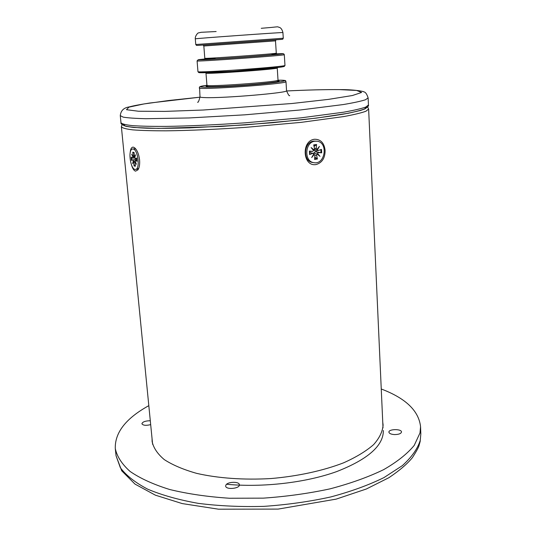 <?xml version="1.0" encoding="UTF-8"?>
<svg xmlns="http://www.w3.org/2000/svg" width="536" height="536" viewBox="0 0 536 536"><rect width="100%" height="100%" fill="white"/><g stroke="black" fill="none" stroke-linecap="round" stroke-linejoin="round"><path stroke-width="0.8" d="M130.188 152.74C130.483 148.968 131.508 147.099 133.256 147.132L134.476 147.681C137.109 149.919 138.811 154 139.588 159.909C139.916 164.351 139.367 167.668 137.953 169.858L135.568 171.151C133.973 170.662 132.66 168.713 131.621 165.296M325.111 150.482C325.097 158.087 322.082 162.783 316.052 164.565C302.652 166.924 301.051 140.62 314.612 139.246C320.776 139.28 324.273 143.025 325.111 150.482M383.347 430.502C383.521 445.637 367.971 459.332 336.709 471.58C305.956 482.668 262.808 487.72 226.607 484.263M382.744 422.133L383.099 424.961C382.664 431.433 379.515 437.979 373.639 444.605C366.175 451.131 356.165 457.195 343.623 462.809C323.221 470.702 297.781 476.263 270.854 478.554C243.88 480.129 217.904 478.253 196.591 473.348C183.372 469.583 172.599 465.007 164.284 459.607C157.524 453.892 153.47 447.862 152.117 441.517L152.063 438.669M381.25 388.995C405.692 398.248 418.797 410.81 420.559 426.683L419.99 432.961L414.214 445.416C407.293 453.825 397.089 461.911 383.595 469.677C368.306 477.067 350.49 483.452 330.143 488.832C308.723 493.448 286.438 496.55 263.297 498.145L229.334 498.239C207.432 496.785 187.546 493.87 169.671 489.502C153.39 484.423 140.198 478.407 130.101 471.452C121.92 464.143 116.982 456.518 115.287 448.565C114.764 432.599 125.94 418.301 148.814 405.652M394.496 434.575C391.106 434.341 389.243 433.537 388.915 432.163C388.479 428.941 401.645 428.74 401.498 431.983C401.062 433.664 398.73 434.529 394.496 434.575M225.931 485.02C227.7 481.583 239.445 481.355 239.378 484.765C240.048 488.691 225.643 490.011 225.663 486.018L225.931 485.02M150.683 424.626C145.959 425.758 143.038 425.463 141.899 423.742C142.543 421.906 145.169 420.907 149.779 420.747L150.301 420.78M317.171 154.06L317.58 153.464L319.985 156.351L317.171 154.06L316.602 155.219L314.893 155.118M319.985 156.351L317.319 153.993M313.962 149.872L313.151 149.866L313.547 150.469L311.121 147.554L313.962 149.872L314.531 148.707L313.714 144.901L316.588 144.506L314.056 146.516M311.121 147.554L313.151 149.866M317.379 149.926L316.91 149.457L319.429 146.408L317.379 149.926L318.089 150.603L321.486 149.397L321.68 152.834L316.421 151.882L316.387 150.683M319.429 146.408L317.051 149.316M313.439 154.542L314.223 154.482L311.697 157.55L313.748 154.013L313.238 153.37L309.62 152.566M317.071 153.919L313.667 153.129L315.309 151.735L316.421 151.882M313.158 153.35L313.667 153.129M313.547 150.469L312.743 151.36L309.406 151.092L309.607 154.556L312.81 153.376M314.786 156.827L317.413 159.004L316.602 155.219M317.413 159.004L314.545 159.42L314.92 155.46L314.223 154.482M316.588 144.506L316.213 148.472L316.91 149.457L314.364 149.584M321.68 152.834L318.431 152.579L317.58 153.464M309.62 152.512L313.178 153.356M314.907 150.757L313.486 149.919M313.325 162.589L312.595 162.495C302.619 161.323 303.637 141.886 313.761 141.095L316.267 141.149M314.954 141.209L317.01 141.216C328.601 142.415 325.144 165.182 313.781 162.649C303.791 161.47 304.823 142 314.954 141.209M136.687 158.093L136.988 161.343L135.306 160.378L135.099 161.055L136.412 164.291L135.266 161.477M133.417 156.914L133.015 157.396L131.709 154.187L133.169 156.921L134.281 156.82M134.891 157.162L134.523 157.149L135.508 154.797L134.77 157.691L135.226 158.489L136.693 158.428L135.226 158.489L136.626 158.073M133.812 161.195L135.099 160.894L133.591 161.289L132.62 163.601L133.343 160.746L133.873 161.182M134.938 161.524L135.374 166.214L134.06 165.972L135.159 164.921M133.169 156.921L133.364 155.956L134.127 155.849M134.06 153.055L132.734 152.231L133.364 155.956M134.06 165.972L133.591 161.289M133.343 160.746L132.868 159.956L131.467 160.378L131.153 157.122L132.781 158.073L133.015 157.396M132.734 152.231L134.047 152.432L134.523 157.149M132.868 159.956L136.787 159.058L132.881 159.956M132.734 149.001L134.938 148.78L135.997 149.256M138.797 168.19L137.316 169.155M133.075 149.015C137.913 149.196 140.412 169.021 135.655 169.383C130.704 170.857 127.434 149.551 132.539 149.021L133.075 149.015M122.041 124.667L121.384 126.764C122.282 128.03 126.101 129.069 132.841 129.873C141.29 130.516 152.452 130.838 166.321 130.824C189.463 130.543 215.914 129.384 245.682 127.347L301.138 122.362L343.851 116.553C354.155 114.637 361.532 112.861 365.988 111.213L368.627 109.036L367.676 107.059M289.708 95.582C289.259 96.306 288.207 94.678 286.552 90.698C289.621 92.735 223.11 98.41 204.92 97.599C201.683 97.498 200.049 97.264 200.002 96.902C198.936 101.063 198.132 102.825 197.576 102.188M199.265 87.83C196.518 90.437 289.078 83.804 285.983 81.613C284.1 80.735 289.433 80.42 278.62 80.179L278.519 80.186C295.651 80.038 275.457 83.181 242.185 85.532C208.913 87.917 189.436 87.596 206.943 85.284C197.878 86.705 200.196 86.799 199.553 86.999L200.002 96.902M286.572 90.973C307.811 89.948 325.499 89.499 339.63 89.626L356.668 90.457L361.619 92.46L352.373 95.529L328.461 99.381L291.993 103.502L203.151 110.027L164.874 111.394L138.449 111.233L126.489 109.699L128.955 107.14L143.943 103.951L168.652 100.52L200.015 97.177L149.504 103.053C139.802 104.56 133.082 105.84 129.357 106.892C123.809 107.689 120.788 110.604 120.285 115.635L123.193 117.129C127.823 117.927 135.387 118.456 145.866 118.704L189.047 117.96L244.785 114.831L300.395 109.974L343.248 104.56C353.579 102.811 360.989 101.217 365.465 99.763L368.125 97.874C366.812 93.901 365.331 91.897 363.689 91.857C364.989 91.743 355.75 89.505 340.226 89.606C325.848 89.472 307.966 89.927 286.572 90.959M216.142 31.537L201.141 32.301L198.568 32.89C197.824 32.596 194.836 36.374 195.305 38.853C192.29 38.679 285.882 31.972 282.921 32.569C282.224 29.701 281.058 27.966 279.43 27.37C276.603 26.854 280.589 26.438 271.002 27.463L261.253 28.301M282.921 32.569L283.276 38.244L195.761 44.515L195.305 38.853M203.834 46.002L275.497 40.87L276.06 39.832L203.131 45.058L203.834 46.002L204.806 58.297C202.548 59.087 278.633 53.633 276.288 53.171L275.497 40.87M221 43.738L258.185 41.078M215.191 58.19C194.119 59.978 205.281 59.771 235.632 57.654C265.977 55.543 287.792 53.446 271.94 54.23M276.596 53.848L276.831 53.841C293.956 52.99 273.789 55.027 240.43 57.406C207.064 59.804 187.278 60.628 204.598 59.014M277.239 67.958L278.017 80.125C280.429 81.834 204.799 87.254 206.943 85.224L205.978 73.07C203.787 74.544 279.618 69.104 277.239 67.958L277.28 67.59M202.789 71.804C190.3 73.405 210.923 72.896 241.622 70.692C272.315 68.501 292.803 66.062 280.214 66.25M208.611 85.546C199.727 87.066 215.083 87.107 239.136 85.472C263.163 83.864 283.444 81.398 278.345 80.815L276.388 80.688M198.166 59.757L197.087 60.916C194.193 62.002 287.323 55.329 284.301 54.665L283.658 53.781L276.891 53.834M284.301 54.665L284.971 65.379C288.02 66.652 195.117 73.311 197.958 71.616L197.087 60.916M120.982 122.724C120.546 123.762 122.288 124.989 126.201 126.396L133.96 127.508L158.355 128.406L220.979 126.463L272.342 122.744L316.347 118.108L348.554 113.217L360.654 110.416L364.775 108.969C367.743 107.066 368.969 105.739 368.446 104.982L365.793 107.059C361.331 108.634 353.948 110.349 343.63 112.198L300.87 117.866L245.354 122.804C215.559 124.848 189.087 126.047 165.932 126.402C152.05 126.463 140.881 126.208 132.432 125.632C125.692 124.888 121.88 123.923 120.982 122.724L120.285 115.635M123.253 124.218L125.283 126.02C129.411 127.039 136.559 127.762 146.737 128.204C158.589 128.452 172.86 128.339 189.536 127.876L245.501 124.888L301.326 119.863C317.902 117.947 332.039 116.017 343.737 114.081C353.747 112.192 360.721 110.456 364.654 108.868L366.41 106.785M116.057 455.788L121.719 470.802L134.992 484.088L155.36 495.163L182.227 503.579L218.46 509.187L278.11 509.1L336.159 499.123L366.376 488.986L388.948 477.67C399.568 470.521 407.394 463.828 412.425 457.59C416.418 451.346 418.636 447.299 419.065 445.45L420.164 441.463L420.827 433.939L420.258 440.324C417.611 448.766 411.648 457.188 402.382 465.61L383.95 477.596C368.701 485.087 350.919 491.552 330.612 496.986C309.239 501.656 287.001 504.778 263.9 506.366C240.892 506.982 219.023 505.984 198.293 503.364C178.763 499.88 161.899 495.15 147.702 489.18C135.327 482.668 126.215 475.519 120.366 467.74L116.057 455.788L115.287 448.565M320.83 149.638L320.99 152.74M313.815 145.377L316.3 145.075M309.406 151.092L309.607 154.556M317.057 158.422L314.599 158.83M312.696 151.353L309.654 151.494L312.743 151.36M316.213 148.472L314.444 148.291M318.431 152.579L315.309 151.735M136.988 161.343L136.673 158.046M133.162 152.74L134.054 152.753M131.99 160.224L131.702 157.457M135.286 165.691L134.382 165.396M133.98 162.354L134.724 162.274M132.861 158.04L134.831 157.959M135.434 160.405L136.894 160.076M383.005 427.815L368.627 109.036M152.619 444.324L121.384 126.764M286.552 90.698L285.983 81.613M204.39 59.235L204.806 58.297M276.288 53.171L276.831 54.042M205.978 73.07L205.884 72.708M206.708 85.948L206.943 85.224M278.017 80.125L278.345 80.815M283.276 38.244L282.8 39.168L281.769 39.376L246.768 41.895L198.313 45.366L196.504 45.413L195.761 44.515M284.971 65.379L284.328 66.431L280.69 67.168L232.584 71.308L199.968 72.742L198.668 72.541L197.958 71.616M368.446 104.982L368.125 97.874M420.827 433.939L420.559 426.683M313.567 149.913L313.205 149.933M309.882 154.341L309.694 151.139M314.331 154.495L313.587 154.288M318.089 150.603L314.773 150.763M313.781 162.649L312.595 162.495M133.216 156.927L134.308 156.887M132.781 158.073L134.844 157.999M135.306 160.378L136.888 160.016M135.655 169.383L137.511 169.128"/></g></svg>
